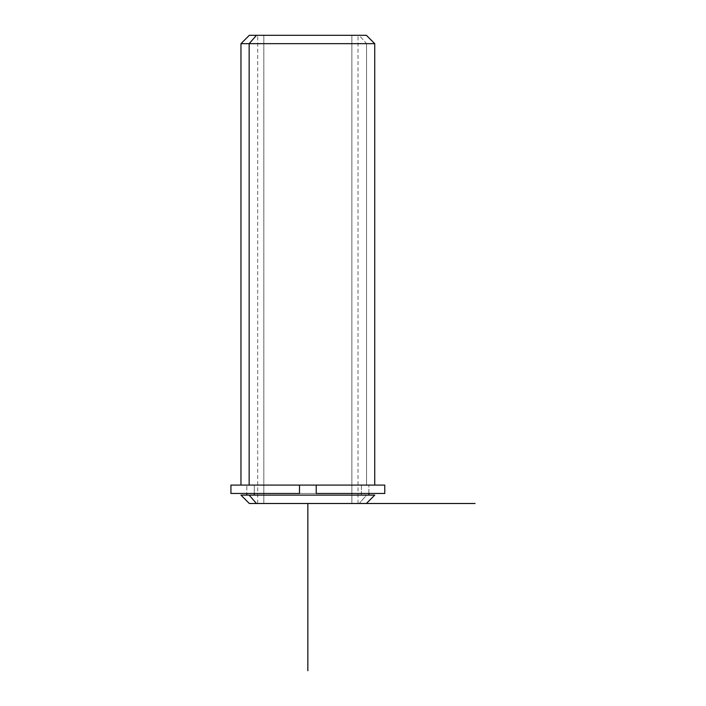<?xml version="1.0" encoding="UTF-8"?>
<svg xmlns="http://www.w3.org/2000/svg" width="706" height="706" viewBox="0 0 706 706"><rect width="100%" height="100%" fill="white"/><g stroke="black" fill="none" stroke-linecap="round" stroke-linejoin="round"><path stroke-width="0.53" stroke-dasharray="3.53 2.65" d="M361.41 485.093L361.41 495.127L368.885 495.127L246.818 495.127L361.41 495.127L361.41 485.093L246.818 485.093L368.885 485.093L254.292 485.093L254.292 493.459L254.292 485.093L361.41 485.093M263.832 503.493L358.013 503.493L351.879 503.493L351.879 35.3L358.013 35.3L263.832 35.3L263.832 503.493L263.832 35.3L257.69 35.3L351.879 35.3L351.879 503.493L263.832 503.493M366.546 485.093L240.967 485.093L374.736 485.093L316.217 485.093L366.546 485.093L366.546 43.657L366.546 485.093M249.156 495.127L368.885 495.127M254.292 495.127L361.41 495.127L254.292 495.127M249.333 503.493L256.49 503.493M374.736 495.127L366.546 495.127L359.213 503.493L366.546 495.127L240.967 495.127M359.213 503.493L366.379 503.493M256.49 35.3L359.213 35.3L366.546 43.657L240.967 43.657L366.546 43.657L359.213 35.3L249.333 35.3M263.832 35.3L351.879 35.3L263.832 35.3M366.379 35.3L359.213 35.3M230.933 493.459L384.77 493.459M384.77 485.093L230.933 485.093M254.292 493.459L368.867 493.459L316.217 493.459L316.217 485.093L316.217 493.459L368.885 493.459L246.818 493.459L299.494 493.459L299.494 485.093L246.818 485.093L368.885 485.093L249.156 485.093M299.494 485.093L299.494 493.459M240.967 485.093L374.736 485.093M368.885 493.459L368.885 485.093L368.885 493.459L246.818 493.459L246.818 485.093L246.818 493.459M358.013 503.493L358.013 35.3M257.69 503.493L257.69 35.3"/><path stroke-width="1.06" d="M254.292 495.127L254.292 493.459L254.292 495.127M246.818 495.127L246.818 493.459L299.494 493.459L299.494 485.093L316.217 485.093L299.494 485.093L299.494 493.459L230.933 493.459L230.933 485.093L299.494 485.093L240.967 485.093L240.967 43.657L374.736 43.657L249.156 43.657L249.156 485.093L249.156 43.657L240.967 43.657L249.333 35.3L256.49 35.3L249.156 43.657L256.49 35.3L366.379 35.3L374.736 43.657L374.736 485.093L316.217 485.093L384.77 485.093L384.77 493.459L316.217 493.459L316.217 485.093L316.217 493.459L368.885 493.459L368.885 495.127L249.156 495.127L256.49 503.493L359.213 503.493M240.967 495.127L374.736 495.127L366.379 503.493L249.333 503.493L240.967 495.127M256.49 503.493L249.156 495.127M359.213 35.3L256.49 35.3M249.156 485.093L299.494 485.093M299.494 493.459L254.292 493.459M307.851 670.7L307.851 503.493L475.067 503.493"/></g></svg>
